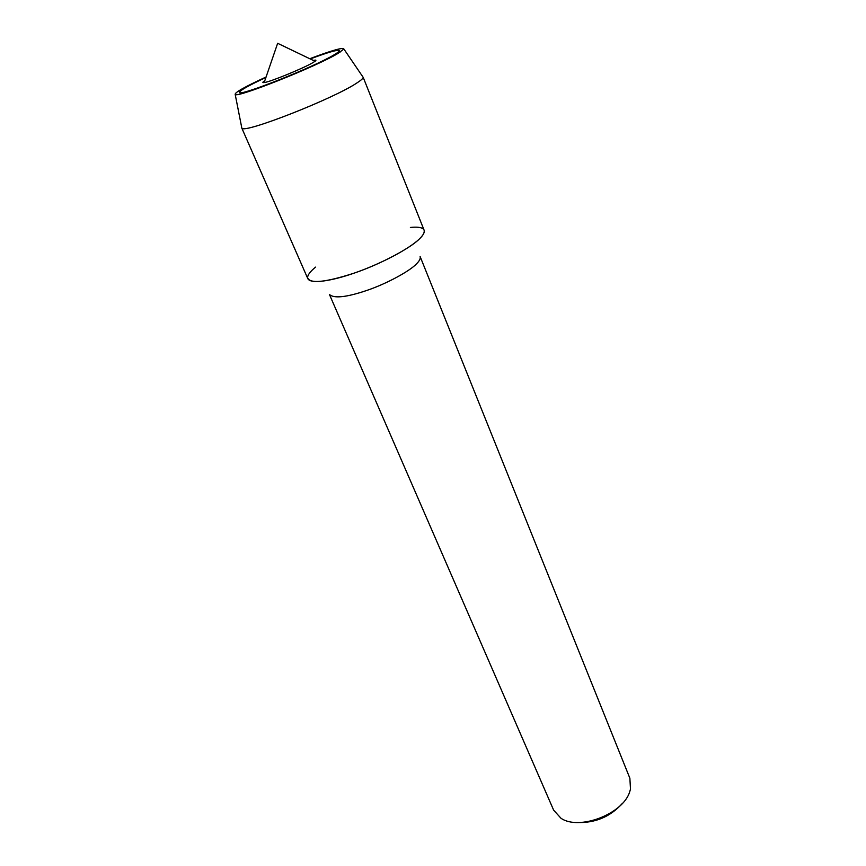 <?xml version="1.0" encoding="UTF-8"?>
<svg xmlns="http://www.w3.org/2000/svg" width="866" height="866" viewBox="0 0 866 866"><rect width="100%" height="100%" fill="white"/><g stroke="black" fill="none" stroke-linecap="round" stroke-linejoin="round"><path stroke-width="1.3" d="M264.801 80.733C262.452 82.194 262.236 82.8 264.173 82.562C269.77 82.108 303.317 68.327 312.81 62.698L315.062 61.27C316.642 60.09 316.068 59.808 313.319 60.436M333.886 54.937C337.772 52.653 339.602 51.202 339.385 50.574C337.794 49.492 328.062 52.285 310.212 58.942C328.062 52.285 337.794 49.492 339.385 50.574L340.035 52.187L339.385 50.574C339.602 51.202 337.772 52.653 333.886 54.937C313.47 67.321 237.814 97.23 239.481 92.359C237.814 97.23 313.47 67.321 333.886 54.937M265.916 77.475C248.639 85.507 239.828 90.465 239.481 92.359C239.828 90.465 248.639 85.507 265.916 77.475M416.481 263.881C419.501 260.915 420.714 258.458 420.118 256.509L629.874 778.253L630.491 789.143L629.734 791.686C623.271 813.91 579.051 830.916 560.952 818.229L553.634 810.143L329.426 294.451C333.865 298.673 346.335 297.341 366.827 290.435C387.059 283.593 409.997 270.917 416.481 263.881M315.56 267.118C310.234 271.502 307.582 275.02 307.614 277.683C309.757 283.951 325.151 282.468 353.804 273.245C380.38 264.13 408.979 249.072 419.425 238.919C423.95 234.491 425.314 231.254 423.496 229.209C421.623 227.314 417.25 226.73 410.387 227.455M576.734 822.473C594.964 823.263 610.194 816.887 622.438 803.356M356.998 82.898C360.949 80.343 363.027 78.514 363.233 77.431L424.08 230.118C424.762 232.391 423.214 235.325 419.425 238.919C411.177 247.546 381.646 263.654 355.558 272.638C331.786 281.082 310.699 284.275 307.852 278.733L241.852 128.2C243.855 133.884 333.865 98.605 356.998 82.898M266.089 76.998C244.623 86.881 234.329 92.716 235.206 94.491C236.851 98.204 316.675 66.401 337.989 53.421L343.889 49.026C343.25 47.154 331.862 50.39 309.757 58.726M315.062 61.27L277.65 43.3L264.173 82.562M363.233 77.431L343.889 49.026M241.852 128.2L235.206 94.491"/></g></svg>
